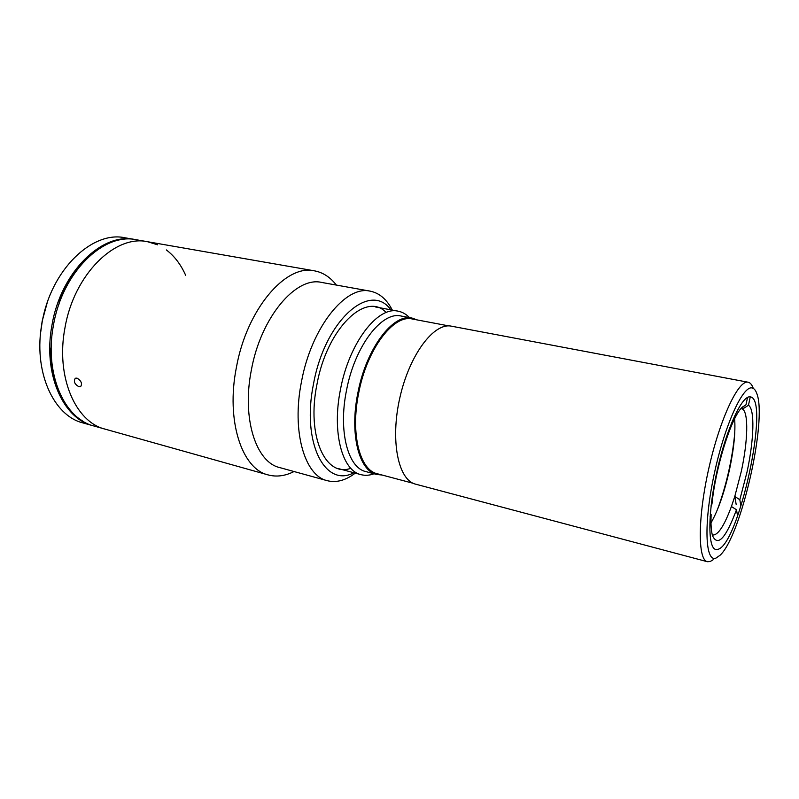 <?xml version="1.0" encoding="UTF-8"?>
<svg xmlns="http://www.w3.org/2000/svg" width="799" height="799" viewBox="0 0 799 799"><rect width="100%" height="100%" fill="white"/><g stroke="black" fill="none" stroke-linecap="round" stroke-linejoin="round"><path stroke-width="1.2" d="M717.302 509.992C726.451 485.133 732.264 459.525 734.75 433.158M713.167 559.749L710.111 561.557L707.375 561.707C697.647 559.989 697.717 517.033 708.973 467.705C720.119 418.356 738.606 379.575 748.124 382.222L748.403 382.292C750.411 382.851 752.029 384.848 753.237 388.294M707.375 561.707L415.62 484.164C398.212 480.229 390.022 440.519 399.899 397.532C409.557 354.496 434.087 322.217 451.485 326.192L748.124 382.222M715.954 558.111C705.197 562.556 703.539 523.924 714.076 474.686C724.483 425.448 743.11 384.788 752.318 388.024C754.196 388.514 755.704 390.381 756.833 393.607C767.42 420.084 741.122 535.899 720.139 555.195L715.954 558.111M750.421 396.903C770.266 399.22 738.915 544.998 717.822 549.362L715.734 549.452C707.554 547.994 707.824 511.38 717.362 469.612C726.8 427.815 742.361 394.666 750.371 396.893L750.421 396.903M750.261 396.873L748.473 405.263L742.541 409.068C748.703 412.813 747.874 441.228 741.352 471.19L734.78 496.459L731.415 506.516C724.284 525.762 718.061 535.27 712.738 535.03M734.641 418.776C735.599 431.68 733.961 448.279 729.727 468.574C724.613 491.784 718.371 509.902 710.99 522.926M748.473 405.263C755.035 409.208 754.026 439.889 746.985 472.189L739.824 499.715L740.793 505.447M742.161 407.26L745.956 404.813L747.544 397.413M711.11 505.547L711.959 504.109C715.425 467.984 730.975 418.227 741.652 407.8L745.956 404.813M710.311 513.677L711.14 514.606L710.111 516.374M737.487 515.445L736.478 509.772L731.415 506.516M736.478 509.772C725.802 538.246 717.832 546.935 712.578 535.849C711.19 531.235 710.701 524.154 711.14 514.606M736.159 504.339L734.78 496.459L739.824 499.715M743.05 406.691L742.541 409.068L740.993 408.549M374.022 473.767C369.508 475.445 365.173 475.745 361.008 474.656C342.192 470.731 331.775 432.269 340.444 389.612C349.063 342.881 377.807 305.877 398.122 311.181C402.346 312 406.132 314.137 409.478 317.603M417.258 319.94L412.144 318.112L401.138 316.034C381.882 310.981 354.646 346.257 346.446 390.691C338.187 431.25 347.974 467.884 365.822 471.58L376.649 474.466L382.052 475.015M412.144 318.112C393.138 313.098 366.062 348.624 357.792 393.288C349.463 434.077 359.021 470.831 376.649 474.466M448.918 325.922L412.384 319.021C393.577 314.047 366.801 349.223 358.611 393.418C350.371 433.777 359.81 470.162 377.258 473.747L413.193 483.295M157.653 244.814L147.575 241.727L136.299 239.75C103.7 232.349 62.282 272.179 53.443 325.283C44.125 373.612 64.27 418.946 94.012 426.017L268.134 474.916C276.514 477.153 285.153 476.024 294.032 471.53M185.698 275.395C180.924 264.589 174.472 256.099 166.342 249.927M147.575 241.727C115.206 234.337 73.898 274.496 64.949 327.94C55.56 376.589 75.486 422.102 105.039 429.113C75.486 422.102 55.56 376.589 64.949 327.94C73.898 274.496 115.206 234.337 147.575 241.727L314.466 270.841C285.922 263.89 246.801 308.983 236.384 367.48C225.767 420.763 241.927 469.013 268.134 474.916M47.141 302.941L42.137 321.338L40.879 330.526M135.59 239.64L125.143 237.812C92.344 230.382 50.826 269.892 42.067 322.666C32.829 370.686 53.193 415.82 83.116 422.961L93.323 425.827M134.891 239.51C102.272 232.1 60.844 271.89 52.005 324.953C42.707 373.253 62.881 418.546 92.634 425.637M42.077 322.526L40.679 332.294M61.243 298.067L60.105 297.827C73.558 263.76 100.005 240.689 124.015 239.35M82.756 421.083C62.941 408.968 52.065 386.217 50.127 352.848L51.246 346.666M58.926 304.299L60.105 297.827M50.127 352.848L51.256 353.128M77.034 378.117C81.288 380.813 82.477 383.67 80.609 386.666L78.941 386.756C74.517 384.169 73.318 381.323 75.346 378.237L77.034 378.117M392.299 310.092C386.776 299.335 379.425 293.033 370.247 291.166L321.717 282.447C296 276.084 260.814 317.193 251.335 370.177C241.678 418.466 256.02 462.351 279.68 467.575L327.22 480.678C336.299 482.956 345.657 480.439 355.285 473.128M370.247 291.166C345.747 284.953 311.36 327.41 301.473 381.712C291.485 431.23 304.629 475.785 327.22 480.678M390.821 309.812C370.476 280.998 325.033 319.74 313.518 383.88C301.333 443.075 325.303 488.249 353.827 472.738M386.157 312.529C366.232 290.966 327.121 327.89 316.983 384.219C306.307 436.124 325.583 477.932 350.801 468.274M336.369 285.083C330.297 277.193 322.996 272.449 314.466 270.841M375.36 306.926L398.122 311.181M338.646 468.663L361.008 474.656"/></g></svg>
